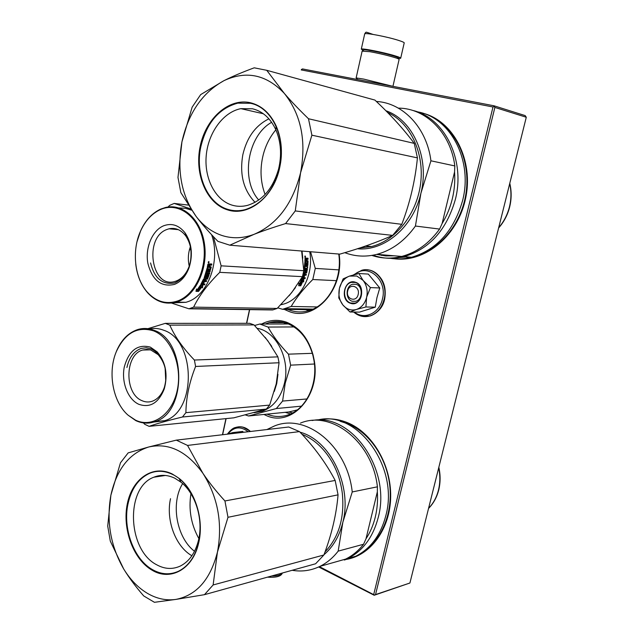 <?xml version="1.0" encoding="UTF-8"?>
<svg xmlns="http://www.w3.org/2000/svg" width="634" height="634" viewBox="0 0 634 634"><rect width="100%" height="100%" fill="white"/><g stroke="black" fill="none" stroke-linecap="round" stroke-linejoin="round"><path stroke-width="0.95" d="M409.921 583.003L526.283 117.25L494.877 107.431L375.534 594.589L374.195 595.263L409.921 583.003L375.534 594.589M301.253 69.986L302.481 68.924L494.013 105.799L525.182 115.602L526.283 117.25M318.648 566.97L374.195 595.263M249.487 309.638L246.531 323.3M225.942 418.622L222.455 434.75M494.013 105.799L494.877 107.431M319.385 566.63L374.496 595.049M373.759 594.304L492.998 106.987L494.108 106.512M492.998 106.987L301.443 69.954L301.483 69.344M249.661 309.638L246.705 323.3M226.116 418.606L222.637 434.734M263.918 414.446L265.765 415.302C291.458 428.037 321.192 395.418 314.115 359.827L313.061 354.866C308.298 338.239 299.422 327.342 286.433 322.175C277.874 319.243 269.608 319.861 261.636 324.022M284.159 309.337L288.827 311.397C314.575 322.151 344.73 289.191 339.079 254.06M379.647 254.567L381.7 255.439M391.677 258.315C422.395 264.362 457.193 237.758 465.483 198.949C474.161 160.22 453.278 120.278 422.093 113.026M345.601 559.521C370.438 555.844 390.33 528.986 390.679 496.66C391.194 464.35 372.063 432.523 347.361 422.616C339.063 419.28 330.797 418.186 322.563 419.343M265.131 324.022L269.125 322.611C275.037 321.018 280.981 321.272 286.94 323.372C299.589 328.412 308.235 339.024 312.863 355.206L313.061 354.866M266.985 414.145C274.023 417.029 281.116 417.275 288.256 414.858C306.167 409.128 318.276 383.784 313.885 360.033L312.863 355.206M338.754 254.028C342.669 279.198 327.818 306.079 308.124 310.842C301.919 312.491 295.824 312.285 289.857 310.208L287.757 309.384M417.679 255.351C440.487 248.211 460.125 224.618 465.459 196.516C470.793 168.43 461.061 139.012 441.977 124.161M365.406 550.027C383.34 537.236 393.294 510.061 389.442 483.037C385.591 456.004 368.481 432.174 347.82 423.75L340.189 421.309M347.694 291.054C345.538 299.177 356.49 302.822 358.17 294.477C360.326 286.259 349.31 282.74 347.694 291.054M356.776 276.02L349.453 276.107L358.907 273.516L363.005 280.299L356.776 276.02M350.016 311.999L342.836 304.922C346.584 309.321 351.046 310.858 356.229 309.527L350.016 311.999L359.462 312.118L375.273 307.157L376.976 297.568L379.766 287.979L368.306 274.078L358.907 273.516M356.094 284.325C363.131 286.124 362.799 299.779 355.682 301.332L352.187 301.253C345.15 299.351 345.585 285.736 352.734 284.246L356.094 284.325M354.501 274.601C367.625 262.666 387.731 279.76 382.445 299.01C379.441 313.362 364.138 320.249 354.446 312.055M355.349 282.209C366.595 285.252 361.404 307.506 350.491 303.274C339.428 300.128 344.436 278.215 355.349 282.209M339.412 288.351C341.013 282.154 344.357 278.08 349.453 276.107L343.145 278.849L339.412 288.351C338.16 294.644 339.301 300.167 342.836 304.922L338.778 297.948L339.412 288.351M356.229 309.527L356.562 309.424C361.578 307.545 364.922 303.551 366.603 297.449L366.698 297.037C367.902 290.768 366.753 285.292 363.25 280.593L363.005 280.299M363.25 280.593L370.43 287.582L366.698 297.037M379.766 287.979L370.43 287.582M366.603 297.449L365.913 306.975L356.562 309.424M375.273 307.157L365.913 306.975M355.444 282.471C363.979 284.65 363.591 301.213 354.969 303.115L350.705 303.02C342.17 300.698 342.709 284.175 351.387 282.376L355.444 282.471M226.813 434.242L232.797 432.594L233.035 433.513M228.185 433.624C234.136 426.682 240.793 426.056 248.14 431.754M243.266 432.325L242.782 431.437L232.797 432.594M374.932 82.872L357.711 79.551M392.826 86.319L363.765 79.099L356.585 77.99L356.11 78.022L356.926 78.568M397.787 58.074C398.841 57.948 398.001 57.417 395.283 56.489C388.428 54.318 380.313 52.368 370.945 50.649C366.08 49.824 363.639 49.634 363.615 50.086L362.434 50.855M392.937 86.335L399.087 59.548C399.499 59.311 398.485 58.78 396.028 57.948C388.674 55.633 379.98 53.549 369.939 51.695L362.133 51.148M397.922 58.312L400.664 58.312C401.195 57.948 399.119 57.06 394.443 55.657C383.364 52.305 362.133 48.121 361.301 49.103L363.211 50.348M196.088 216.384C202.08 224.262 209.355 232.591 217.914 241.356L229.817 245.192L254.091 234.318C243.242 238.4 232.654 238.828 222.336 235.602C212.073 232.242 203.324 225.831 196.088 216.384L180.841 192.601L177.98 177.417L181.934 141.842L192.142 107.17L200.677 94.601L223.85 80.716C202.278 92.754 188.314 113.129 181.934 141.842M266.74 70.303L284.301 93.38C266.407 74.574 246.293 70.326 223.961 80.653C232.599 76.326 242.687 72.046 254.226 67.822L266.74 70.303L374.924 100.085C390.75 114.944 403.85 129.384 414.24 143.387L308.489 118.74L311.888 135.193L300.556 172.844C292.646 203.863 277.193 224.341 254.21 234.271L254.091 234.318M284.301 93.38L284.389 93.483C291.133 101.305 299.169 109.73 308.489 118.74M370.018 98.73L374.924 100.085M181.91 141.984C176.767 170.879 181.475 195.644 196.017 216.281M284.389 93.483C301.102 114.556 306.499 140.954 300.587 172.686M250.208 102.684C228.565 97.81 205.614 118.756 200.114 146.644C194.313 174.461 206.755 203.76 227.717 209.925C247.854 216.646 272.485 198.236 279.229 169.714C282.923 154.014 281.892 139.425 276.147 125.952C270.132 113.177 261.493 105.426 250.208 102.684M414.24 143.387L417.434 157.89L311.888 135.193M417.434 157.89C415.167 180.753 409.952 202.904 401.79 224.325L392.66 235.388C377.571 242.125 359.977 248.369 339.879 254.123L229.817 245.192M392.66 235.388L285.569 223.58C273.658 227.218 263.205 230.784 254.21 234.271M300.556 172.844L295.262 210.924L285.569 223.58M401.79 224.325L295.262 210.924M278.595 168.993C281.908 154.918 280.981 141.842 275.83 129.748C270.449 118.273 262.682 111.291 252.538 108.786L240.857 108.652C223.073 112.115 208.134 132.894 206.216 155.726C204.172 178.55 215.346 200.249 232.266 205.202C237.227 206.644 242.315 206.7 247.522 205.361C262.579 200.661 272.937 188.536 278.595 168.993L279.229 169.714M387.532 112.424C410.095 122.639 424.463 152.651 420.643 183.345C416.926 214.046 395.782 240.508 371.548 246.539L359.581 248.06M271.637 122.307C247.522 135.684 240.429 179.644 258.735 200.035M275.861 129.811C270.005 136.825 265.812 145.043 263.292 154.482C259.774 168.509 260.368 181.847 265.083 194.487M376.374 101.464C403.034 102.851 426.809 127.751 430.93 160.798L420.928 193.196C429.852 158.096 413.114 119.961 385.86 110.736M415.429 226.037L439.592 229.072C429.186 243.377 416.562 252.491 401.726 256.437L376.921 254.337C392.002 250.256 404.841 240.817 415.429 226.037L420.928 193.196C413.313 227.123 384.267 251.46 357.441 248.766M376.921 254.337C365.786 257.135 355.08 256.58 344.801 252.681M430.93 160.798L454.824 165.934L454.562 171.957L442.112 223.54L439.592 229.072M454.824 165.934C450.663 132.704 425.652 108.097 398.35 108.129M401.726 256.437C391.432 258.981 381.47 258.64 371.841 255.407M454.562 171.957C455.196 180.975 454.451 189.938 452.311 198.854C450.132 207.754 446.732 215.98 442.112 223.54M394.491 255.819L385.488 255.898L376.723 254.385M417.093 111.782C450.259 117.068 473.241 160.347 462.551 200.74C453.841 230.887 436.85 249.725 411.585 257.269L404.088 256.635C429.487 249.011 446.566 229.976 455.331 199.52C465.728 159.895 444.315 117.211 412.227 110.308M404.088 256.635C393.357 259.274 383.023 258.791 373.069 255.193M411.585 257.269C404.437 259.052 397.375 259.401 390.393 258.323M377.753 254.646L377.072 254.345M407.21 256.897L399.943 257.523M386.708 255.977L382.865 254.836M407.955 257.475L405.673 256.77M200.82 146.803C206.613 122.861 218.936 108.303 237.798 103.144L250.438 103.287C271.994 107.273 286.528 138.18 279.705 167.313C273.864 190.002 262.341 204.108 245.12 209.64C239.327 211.146 233.677 211.09 228.161 209.466C207.326 203.728 194.82 174.247 200.82 146.803M255.074 202.333C243.472 190.208 239.398 174.295 242.87 154.585C246.919 137.356 255.597 125.437 268.903 118.827M123.701 568.991C129.098 577.843 135.771 586.822 143.72 595.936L154.427 602.3L175.84 599.415C166.108 600.77 156.598 598.726 147.318 593.281C138.085 587.726 130.216 579.627 123.701 568.991L110.3 541.143L107.717 526.077L110.895 495.154L120.476 462.788L128.163 452.882L148.649 447.01C129.249 453.302 116.68 469.303 110.926 495.027M187.545 445.433L202.88 473.257C186.871 451.265 168.826 442.508 148.744 446.986L176.315 440.139L187.545 445.433L299.494 431.611C314.282 447.033 326.169 463.311 335.164 480.437L224.935 500.963L227.986 517.289L217.438 552.095C210.385 579.547 196.556 595.31 175.951 599.399L175.84 599.415M202.88 473.257L202.959 473.376C209.006 482.347 216.329 491.548 224.935 500.963M176.315 440.139L288.739 427.007L299.494 431.611M110.895 495.154C106.274 521.354 110.522 545.922 123.63 568.88M202.959 473.376C217.922 497.199 222.756 523.391 217.47 551.952M172.329 474.026C152.913 464.31 132.252 478.718 127.307 503.856C122.093 528.851 133.306 559.529 152.152 570.228C170.53 581.457 192.934 569.15 198.616 543.124C204.346 520.126 195.304 490.795 179.042 478.337L172.329 474.026M335.164 480.437L338.057 494.845L227.986 517.289M338.057 494.845C336.432 514.332 331.717 534.375 323.895 554.988L315.613 563.769L204.457 594.676L175.951 599.399M217.438 552.095L213.127 584.96L204.457 594.676M323.895 554.988L213.127 584.96M198.482 540.287C203.609 519.658 195.526 493.363 180.904 482.133L174.857 478.242C167.677 474.787 160.695 474.43 153.911 477.188C125.294 487.284 127.212 549.844 156.669 564.767C164.658 569.166 172.535 569.601 180.302 566.059C189.225 561.502 195.288 552.903 198.482 540.287L198.616 543.124M301.974 434.258L303.218 434.773C314.551 439.742 323.99 448.5 331.527 461.045C337.193 470.793 340.783 481.507 342.305 493.189C344.698 517.582 338.936 537.156 325.02 551.921M182.647 483.615C170.475 502.976 176.395 537.497 194.519 551.287M190.937 493.696C188.449 509.577 191.088 524.54 198.854 538.575M266.89 429.559L274.26 426.064C305.81 412.686 347.305 445.567 352.235 491.952L342.859 522.226C352.449 485.501 330.084 440.083 300.033 432.182M338.176 551.128L363.551 544.257C358.408 550.811 352.417 555.764 345.578 559.117L319.948 566.36C326.882 562.929 332.961 557.857 338.176 551.128L342.859 522.226C339.444 536.007 333.159 546.833 323.998 554.71M319.948 566.36C311.056 570.632 301.792 571.939 292.155 570.291M352.235 491.952L377.404 486.825L377.333 491.833L366.008 538.765L363.551 544.257M377.404 486.825C372.562 441.866 331.661 410.039 300.484 423.076M345.578 559.117L330.06 563.499M377.333 491.833C377.919 500.543 377.238 508.951 375.288 517.059C373.307 525.15 370.216 532.386 366.008 538.765M317.301 420.096C356.49 409.334 399.547 466.252 385.821 515.711C380.685 535.12 370.668 548.632 355.769 556.24L348.011 558.427C362.973 550.772 373.038 537.149 378.205 517.558C391.566 469.049 350.943 412.465 312.079 420.524M348.011 558.427L332.525 562.81M355.769 556.24L344.325 560.036M127.981 503.967C131.389 488.616 138.624 478.393 149.711 473.289C157.105 470.293 164.729 470.682 172.575 474.446C191.92 483.298 204.925 515.886 198.83 541.816C195.446 556.192 188.734 565.964 178.701 571.147C170.118 575.086 161.416 574.602 152.596 569.697C133.869 559.434 122.576 528.566 127.981 503.967M191.888 555.741C175.467 546.468 165.728 519.935 170.522 498.689M289.088 295.777L295.452 287.622M302.759 258.228L302.03 251.048M303.02 281.005L300.865 285.625L300.31 284.761L302.386 280.093L301.649 279.087L303.694 279.182L303.654 281.916L302.656 280.775L300.587 285.197M303.298 281.401L303.314 279.166M300.151 284.848L300.762 285.815L300.151 284.848L302.236 280.188L301.507 279.483M299.803 284.571L301.863 279.966M300.762 285.815L298.701 285.728L298.971 283.073L299.581 283.984L298.955 283.319M300.421 285.522L298.907 285.736M299.581 283.984L301.578 279.285L302.236 280.188M306.523 264.584L306.634 262.745L306.214 262.738L306.111 264.544L307.213 264.624L307.45 261.66L304.883 261.319L305.089 258.03L306.024 258.109L306.373 258.767L304.954 258.101M306.373 258.767L306.65 258.165M306.674 260.622L307.799 260.701L306.674 260.622L306.666 259.599L308.037 259.274L307.997 258.244L306.547 258.22M307.997 258.244L306.721 258.157M307.617 259.243L307.577 258.292M306.88 259.195L306.246 259.631L306.254 260.637M307.435 265.258L307.855 265.297L308.045 261.145L307.625 261.153L307.435 265.258L304.835 265.503L307.149 265.654M307.3 266.668L307.601 267.675L307.72 266.7L304.74 266.478L304.835 265.503M305.152 266.534L305.255 265.551M307.189 267.603L307.601 267.675M305.041 267.516L304.605 270.314L304.201 270.211L304.621 267.445M306.087 275.251L303.123 274.95L306.087 275.251L306.333 274.316L304.954 274.245L305.255 272.992L306.721 272.675L307.458 268.697L305.802 268.182L305.2 270.346L304.605 270.393M307.458 268.697L307.046 268.618L306.325 272.549L305.255 272.992M304.954 274.245L304.859 272.858M303.52 275.108L302.806 277.486L302.418 277.296L303.123 274.95M302.806 277.486L303.353 277.668L304.011 275.521L304.605 275.552L303.948 277.692L303.559 277.502L304.169 275.528M302.101 278.532L305.017 278.675L305.326 277.763L303.948 277.692M301.998 278.477L303.567 272.501L306.254 272.097L306.753 269.402L305.556 269.268L306.285 269.157M305.968 269.355L305.659 271.122L305.247 271.011L305.556 269.268M305.659 271.122L305.326 271.511L303.876 271.019L304.867 262.135L305.461 262.175L304.867 262.159M305.247 271.011L303.908 271.328M305.461 262.175L305.35 264.338L304.93 264.307L305.041 262.175M305.35 264.338L305.937 264.544L306.214 262.738M303.805 274.023L303.631 272.945L304.035 273.08L303.805 274.023L303.409 273.872M304.035 273.08L304.669 272.961L304.36 274.205L303.424 274.015M304.669 272.961L303.631 272.945M304.169 272.937L303.765 272.802M305.477 259.251L305.057 259.282L305.065 260.55L305.485 260.534L305.572 259.092L305.057 259.282M305.572 259.092L306.063 259.132L306.079 260.574L305.485 260.534M306.079 260.574L305.659 260.55M305.659 260.59L305.065 260.55M305.414 264.505L304.93 264.307M304.883 277.74L304.629 278.477L301.95 278.342M305.691 275.085L305.897 274.292M307.387 260.717L307.625 261.153M305.113 255.946L305.208 257.349L305.009 255.962M307.799 260.701L308.045 261.145M307.855 265.297L307.569 265.701M306.634 262.745L306.04 262.706M309.725 251.674C314.06 274.617 300.825 299.993 282.899 304.272L280.87 304.748M317.04 306.935L291.157 306.468L282.59 309.313L311.452 309.733M338.833 269.878L315.28 268.404L312.792 279.515L336.448 280.68M291.157 306.468C296.45 297.544 303.662 288.565 312.792 279.515M277.771 307.839L282.59 309.313M315.28 268.404L310.549 251.738M304.851 257L305.469 256.952L304.827 256.921M305.469 256.952L305.422 256.342L304.867 256.398M304.899 256.913L304.867 256.374M301.633 251.016L303.781 270.702L302.458 276.654L291.585 292.742L277.161 308.433L272.604 309.955L188.916 308.798L193.616 307.133C199.203 295.642 207.92 284.048 219.76 272.343L221.131 265.828L213.436 236.696M166.758 229.54L169.024 228.795C175.467 227.44 181.031 229.793 185.73 235.864C191.523 244.724 192.688 254.82 189.225 266.161C186.428 273.682 182.124 278.627 176.315 280.989L175.032 281.409C151.558 289.144 143.553 237.869 166.758 229.54M190.406 246.642C188.132 253.029 187.743 259.528 189.233 266.145M163.548 225.823C152.176 230.522 144.988 248.005 147.88 263.395C152.319 280.331 161.163 287.337 174.421 284.42C181.031 281.742 185.936 276.115 189.13 267.532C193.077 254.599 191.745 243.076 185.144 232.979C178.954 225.165 171.759 222.78 163.548 225.823M147.445 292.282C134.543 278.16 131.531 250.723 140.59 231.014C145.345 220.592 151.994 213.436 160.529 209.537C178.122 201.62 198.537 216.218 203.205 241.403C208.142 266.486 195.668 294.755 177.496 301.023C166.219 304.629 156.202 301.721 147.445 292.282L147.595 292.734C155.94 301.792 165.545 304.922 176.41 302.117L178.003 301.594C195.502 295.515 208.015 269.268 204.568 244.629C201.343 219.919 183.163 203.149 165.617 207.461L160.838 209.038C152.2 212.984 145.471 220.228 140.661 230.768L137.023 241.673M188.155 205.075L174.184 203.427L169.611 205.4L168.065 207.009M190.953 249.836L189.439 249.725M171.521 303.068L188.916 308.798M272.105 309.733L272.604 309.955M303.781 270.702L221.131 265.828M190.683 208.879L174.184 203.427M179.042 207.96L185.39 208.269L191.571 210.171M211.621 234.746C220.846 260.637 208.039 295.396 187.561 301.792L185.976 302.307L176.41 302.117M302.458 276.654L219.76 272.343M277.161 308.433L193.616 307.133M173.367 302.822L185.976 302.307M135.724 263.998C137.134 275.608 141.089 285.189 147.595 292.734M202.436 285.379L202.135 287.527L201.446 286.703L198.363 290.816L198.07 290.451M201.446 286.703L202.452 287.923L202.809 285.387L200.289 285.292L201.081 286.243L198.038 290.483L198.648 291.252L198.363 290.816M202.452 287.923L202.135 287.527M201.763 287.091L198.648 291.252M204.188 277.74L207.088 268.237L207.817 268.277L207.318 270.75L207.928 270.781L208.428 268.84L209.157 268.879L208.665 270.821L209.672 270.702L210.322 267.532L207.278 267.358L207.865 264.251L209.347 263.871L209.688 264.592L209.109 263.855M209.688 264.592L210.25 263.918L211.827 264.013L211.637 265.139L211.384 263.99M209.83 264.933L210.25 265.052L209.656 266.605L209.236 266.462L209.83 264.933L211.217 265.02M209.656 266.605L211.257 267.16L209.743 271.986L209.339 271.78L210.797 266.668M209.743 271.986L206.89 271.835L206.581 272.858L206.185 272.644L206.644 272.668M206.581 272.858L209.743 273.024L209.418 274.031L205.86 273.65L205.099 276.638M209.418 274.031L205.86 273.65M206.256 273.872L205.234 276.733L204.853 276.472M208.697 274.641L209.061 275.077L207.08 274.562L205.971 276.765L205.234 276.733M208.665 274.839L207.104 278.809L205.242 279.118L204.679 280.331L206.739 280.711L206.296 281.623L206.24 280.688M209.061 275.077L207.477 279.095L207.104 278.809M205.044 280.64L205.614 279.412L205.242 279.118M201.58 283.438L201.929 283.778L203.134 281.488L202.777 281.171L201.731 283.58M207.786 275.632L206.7 275.513L208.055 275.806L206.985 278.516L203.585 278.92L200.82 284.397L204.505 284.912L205.004 284.048L203.308 283.977L204.417 281.916L203.688 281.884L202.579 283.953L201.929 283.778M204.505 284.912L200.812 284.42M206.7 275.513L206.026 277.272L204.172 277.589M207.088 275.758L206.407 277.541L206.026 277.272M207.366 268.253L206.835 270.385L207.247 270.575L206.835 270.385M208.705 268.856L208.253 270.631L208.665 270.821M210.322 267.532L207.302 267.239M204.077 279.499L203.649 280.426L204.314 280.608L204.877 279.38L203.712 279.206L203.474 280.283M204.877 279.38L204.386 279.356M209.22 264.996L208.031 265.012L207.77 266.383L208.927 266.557L209.22 264.996L208.031 265.012M208.451 265.131L208.198 266.518M208.602 264.957L208.182 264.838M203.712 279.206L204.513 279.087M204.481 284.024L204.172 284.555M203.902 281.9L202.967 283.636L203.49 283.652M202.777 281.171L205.939 281.306M209.275 273L209.022 273.801M209.339 271.78L206.486 271.637L206.185 272.644M208.546 263.047L208.752 261.493L208.475 263.031M208.729 262.159L208.958 262.611L208.261 262.571L208.34 261.977L209.046 261.937L208.673 262.436M210.25 265.052L211.637 265.139M207.477 279.095L205.614 279.412M203.134 281.488L206.296 281.623M206.407 277.541L204.354 277.858M200.178 285.482L200.883 286.33L197.832 290.562L198.505 291.41L195.969 291.331L196.54 288.977L197.206 289.793L200.178 285.482L200.558 285.95L197.546 290.134L197.832 290.562M196.088 290.911L198.157 290.974M209.046 261.937L208.61 261.905M203.086 283.422L203.791 283.113M190.652 247.03C192.522 264.426 187.45 276.281 175.428 282.598L174.096 283.033C162.209 284.848 154.363 278.152 150.559 262.944M274.292 391.463L276.725 383.594L277.954 374.337M297.322 409.897L288.922 411.949L248.568 415.983L276.329 408.542L282.598 401.076L285.221 383.253L290.649 365.152L314.424 364.011M245.501 414.977L248.568 415.983M271.748 346.386L265.115 337.304M254.115 412.694L262.381 411.268C273.468 406.957 280.838 397.558 284.507 383.071C290.404 359.121 276.273 331.336 257.341 328.357M307.022 398.944L282.598 401.076M288.502 323.982L259.813 324.029L268.071 327.065L294.01 326.938M259.813 324.029L254.606 325.496M312.34 353.32L288.47 354.16C279.745 345.047 272.945 336.012 268.071 327.065M288.47 354.16L290.649 365.152M301.483 406.156L276.329 408.542M165.284 323.364L249.661 323.3L254.044 324.917L169.793 325.131L165.284 323.364L147.841 328.681M158.191 354.675C165.712 363.631 167.788 374.464 164.42 387.176C161.916 394.403 157.906 399.079 152.398 401.195C148.911 402.392 145.448 402.218 142 400.68C124.177 393.785 124.7 354.58 142.69 350.031L146.747 349.382L150.844 350L158.191 354.675L157.153 351.87L150.313 347.099C137.562 343.866 128.884 350.499 124.288 366.999C121.213 382.025 127.846 399.365 138.743 404.27C150.044 408.185 158.548 403.073 164.261 388.935C168.097 374.425 165.728 362.069 157.153 351.87M165.751 381.359L165.133 368.116M135.525 420.144L128.139 415.222C112.884 402.233 107.447 372.427 116.307 351.688C125.001 332.985 137.435 326.042 153.602 330.877C171.045 337.557 182.544 365.659 177.298 390.092C172.313 414.636 152.358 428.37 135.525 420.144M143.45 422.918L144.703 424.281L149.077 426.341L233.867 417.83L266.312 409.089L269.648 405.094L276.234 383.863L279.055 362.751L277.898 356.863L194.392 360.033C183.06 348.264 174.865 336.63 169.793 325.131M254.044 324.917L267.778 340.727L277.898 356.863M266.312 409.089L182.457 417.006L185.897 412.663C186.119 397.573 189.352 382.167 195.589 366.46L194.392 360.033M149.077 426.341C156.939 423.591 168.058 420.485 182.457 417.006M269.648 405.094L185.897 412.663M279.055 362.751L195.589 366.46M149.473 328.951C154.244 327.968 158.999 328.404 163.738 330.259C195.906 340.395 196.722 411.609 164.753 420.683L155.14 421.602C187.196 412.472 186.372 340.561 154.117 330.33C148.618 328.174 143.141 327.921 137.689 329.561C128.314 332.707 121.213 339.99 116.379 351.387L116.307 351.688M153.769 422.07L164.753 420.683M128.139 415.222L135.827 420.635C142.206 423.591 148.641 423.908 155.14 421.602M126.919 367.498C129.178 357.505 133.948 351.141 141.231 348.415L146.264 347.749L151.312 348.898C162.803 355.436 167.487 367.205 165.347 384.212M282.193 322.072L282.075 322.611M287.614 323.982L288.145 323.831M288.636 411.973L292.623 412.94M310.232 309.717L310.961 309.923M283.398 323.99L285.95 323.031M285.237 412.314L290.523 413.97M308.631 310.7L305.842 309.654M406.204 257.047L407.694 257.507M366.967 269.799C378.783 270.013 388 285.419 384.37 299.319C382.025 307.997 377.254 313.545 370.05 315.978L363.036 316.453M353.447 274.894L361.832 270.25C375.201 266.169 388.452 283.121 384.109 299.311C381.763 307.989 376.984 313.545 369.781 315.978C365.778 317.095 361.895 316.77 358.123 314.995M238.416 426.848C242.743 426.405 246.737 427.95 250.39 431.485M227.685 433.735C230.641 429.931 233.264 427.847 235.555 427.482C240.714 425.866 245.564 427.213 250.105 431.524M400.728 58.066L404.167 43.08C404.714 42.629 402.653 41.67 397.978 40.204C386.906 36.693 365.604 32.619 364.724 33.808L364.661 34.101M271.645 575.997C277.193 576.044 280.727 575.062 282.241 573.049M498.704 227.638C503.824 221.757 507.39 214.878 509.411 207.017C511.353 199.116 511.44 191.333 509.696 183.646M428.584 508.294C433.299 503.451 436.58 497.413 438.435 490.185C440.218 482.926 440.297 475.476 438.688 467.844M305.984 258.101L305.564 258.149M306.666 259.599L306.246 259.631M306.721 272.675L306.325 272.549M306.388 273.056L305.984 272.921M306.713 269.252L306.27 269.157M306.087 269.204L305.683 269.117M305.326 271.511L304.922 271.392M209.862 265.503L209.442 265.377M211.257 267.16L210.837 267.017M210.171 271.566L209.767 271.368M269.125 322.611L284.539 322.611M374.274 272.002C383.237 278.001 386.692 287.083 384.64 299.248M384.632 299.288C382.984 307.173 378.118 312.736 370.05 315.978L369.781 315.978C363.821 317.452 358.448 316.136 353.669 312.047M242.854 427.102L250.604 431.461M356.11 78.022L362.188 50.918M357.481 79.512L356.585 77.99M373.054 34.426C363.932 31.248 367.031 32.389 365.763 32.334L364.724 33.808L361.301 49.103M267.445 577.162C276.305 577.709 281.266 576.322 282.336 573.017M275.83 129.748L276.147 125.952M371.548 246.539L365.715 245.992M263.364 113.763L240.857 108.652M498.617 227.978C503.911 222.027 507.588 215.045 509.641 207.041C511.598 198.997 511.646 191.088 509.776 183.305M180.904 482.133L179.042 478.337M165.426 475.46L153.911 477.188M438.72 489.955C440.511 482.553 440.551 474.993 438.831 467.274M438.696 490.05C436.81 497.381 433.434 503.507 428.552 508.428M306.024 258.101L305.604 258.149M281.361 304.249L282.899 304.272M285.411 308.671L312.958 309.099M273.389 309.749L189.725 308.568M169.024 228.795L178.344 229.659M185.73 235.864L185.144 232.979M189.225 266.161L189.13 267.532M257.531 411.735L262.381 411.268M142.69 350.031L150.25 349.833M164.42 387.176L164.261 388.935"/></g></svg>

